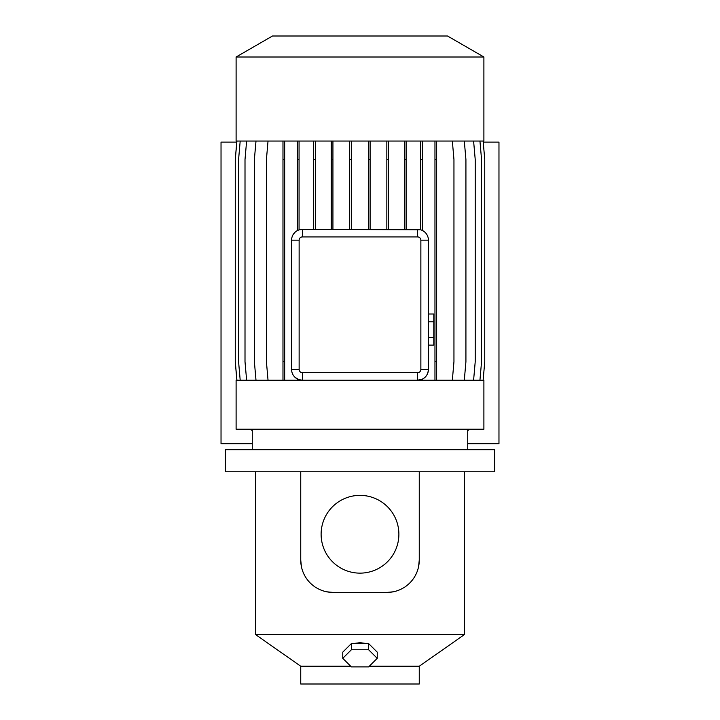 <?xml version="1.0" encoding="UTF-8"?>
<svg xmlns="http://www.w3.org/2000/svg" width="720" height="720" viewBox="0 0 720 720"><rect width="100%" height="100%" fill="white"/><g stroke="black" fill="none" stroke-linecap="round" stroke-linejoin="round"><path stroke-width="1.08" d="M433.8 314.019L428.409 314.019L433.8 314.019L433.8 321.795L428.409 321.795L433.8 321.795L433.8 337.338L428.409 337.338L433.8 337.338L433.8 345.114L428.409 345.114L433.8 345.114L433.8 314.019M353.232 643.59L360 642.663L366.768 643.59M369.972 644.931L373.041 647.973M251.397 429.219A6.462 6.462 0 0 0 252.27 431.172M360 495.369A38.88 38.88 0 0 0 321.12 534.258A38.88 38.88 0 0 0 360 573.138A38.88 38.88 0 0 0 398.88 534.258A38.88 38.88 0 0 0 360 495.369M369.288 666.225L419.256 666.225L419.256 684L300.744 684L300.744 666.225L350.712 666.225M236.106 57.006L272.493 36L447.507 36L483.894 57.006L236.106 57.006L236.106 141.039L483.894 141.039L483.894 57.006M299.133 240.147L299.133 369.423A3.231 3.231 0 0 0 302.364 372.654L417.636 372.654A3.231 3.231 0 0 0 420.867 369.423L420.867 240.147A3.231 3.231 0 0 0 417.636 236.916L302.364 236.916A3.231 3.231 0 0 0 299.133 240.147L291.591 240.147L291.591 369.423A10.773 10.773 0 0 0 302.364 380.196L236.106 380.196L236.106 429.219L483.894 429.219L483.894 380.196L302.364 380.196L299.061 379.683L299.061 380.196M419.256 471.771L494.667 471.771L494.667 449.685L225.333 449.685L225.333 471.771L419.256 471.771L419.256 560.106L418.581 566.676M300.744 666.225L255.501 634.545L464.499 634.545L464.499 471.771M393.255 591.804L386.937 592.425L333.063 592.425L326.754 591.804M346.959 647.982L350.028 644.931M473.598 141.039L475.218 159.507L475.218 361.728L473.598 380.196M299.061 141.039L299.061 229.896L302.364 229.374L420.624 229.797L420.624 141.039M295.155 377.433L299.061 379.683M293.31 234.315L295.146 232.155M291.591 240.147A10.773 10.773 0 0 1 302.364 229.374L302.364 236.916M268.029 141.039L266.418 159.507L266.418 361.728L268.029 380.196M282.978 141.039L282.978 380.196M236.907 141.039L235.296 159.507L235.296 361.728L236.907 380.196M284.67 141.039L284.67 159.507L282.978 159.507M284.67 159.507L284.67 361.728L282.978 361.728M284.67 361.728L284.67 380.196M464.301 141.039L465.921 159.507L465.921 361.728L464.301 380.196M434.961 141.039L434.961 380.196M436.653 141.039L436.653 159.507L434.961 159.507M436.653 159.507L436.653 361.728L434.961 361.728M436.653 361.728L436.653 380.196M452.34 141.039L453.951 159.507L453.951 361.728L452.34 380.196M422.316 141.039L422.316 230.445L424.647 231.966M417.636 236.916L417.636 229.374A10.773 10.773 0 0 1 428.409 240.147L428.409 369.423C428.013 374.166 425.979 377.406 422.316 379.134L417.636 380.196L417.636 372.654M301.428 566.721L300.744 560.106A32.319 32.319 0 0 0 333.063 592.425M386.937 592.425A32.319 32.319 0 0 0 419.256 560.106M300.744 560.106L300.744 471.771M420.867 369.423L428.409 369.423A10.773 10.773 0 0 1 417.636 380.196M255.996 141.039L254.376 159.507L254.376 361.728L255.996 380.196M236.862 141.039L235.251 159.507L235.251 361.728L236.862 380.196M315.315 141.039L315.315 159.507L313.623 159.507L313.623 229.374M315.315 159.507L315.315 229.374M313.623 141.039L313.623 159.507M406.107 141.039L406.107 159.507L404.415 159.507L404.415 229.374M406.107 159.507L406.107 229.374M404.415 141.039L404.415 159.507M483.138 141.039L484.749 159.507L484.749 361.728L483.138 380.196M422.316 159.507L420.624 159.507M422.316 379.134L422.316 380.196M246.618 141.039L245.007 159.507L245.007 361.728L246.618 380.196M370.098 141.039L370.098 159.507L368.406 159.507L368.406 229.374M370.098 159.507L370.098 229.374M368.406 141.039L368.406 159.507M479.943 141.039L481.554 159.507L481.554 361.728L479.943 380.196M240.192 141.039L238.581 159.507L238.581 361.728L240.192 380.196M332.928 141.039L332.928 159.507L331.236 159.507L331.236 229.374M332.928 159.507L332.928 229.374M331.236 141.039L331.236 159.507M351.378 141.039L351.378 229.374M351.378 159.507L349.686 159.507L349.686 229.374M349.686 141.039L349.686 159.507M388.53 141.039L388.53 229.374M388.53 159.507L386.838 159.507L386.838 229.374M386.838 141.039L386.838 159.507M297.369 141.039L297.369 230.598M299.061 159.507L297.369 159.507M297.369 378.972L297.369 380.196M467.73 431.172A6.462 6.462 0 0 0 468.603 429.219M483.228 142.119L498.969 142.119L498.969 443.763L467.73 443.763M252.27 443.763L221.031 443.763L221.031 142.119L236.772 142.119M377.235 658.323L377.235 652.149L368.622 643.59L351.378 643.59L342.765 652.149L342.765 658.323L351.378 666.891L368.622 666.891L377.235 658.323L368.622 649.764L351.378 649.764L342.765 658.323M351.378 643.59L351.378 649.764M368.622 643.59L368.622 649.764M420.867 240.147L428.409 240.147M302.364 380.196L302.364 372.654M291.591 369.423L299.133 369.423M467.73 449.685L467.73 429.219M419.256 666.225L464.499 634.545M255.501 634.545L255.501 471.771M252.27 449.685L252.27 429.219"/></g></svg>
